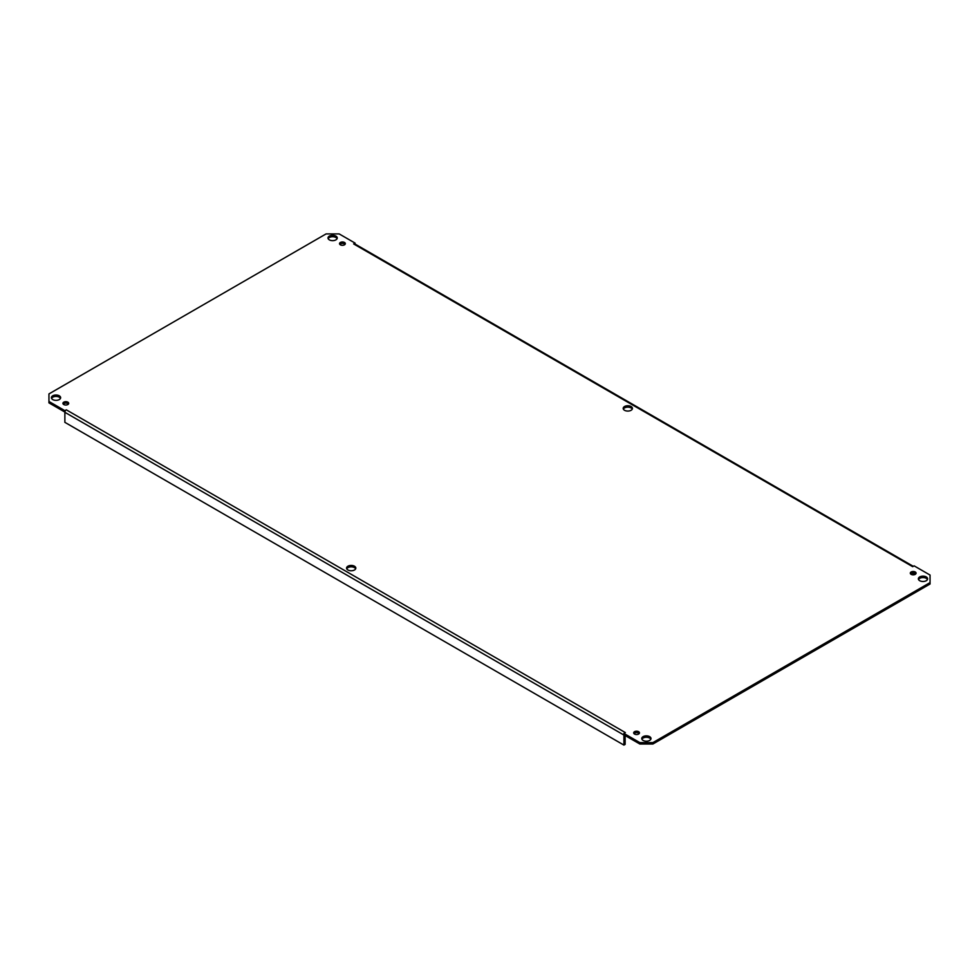 <?xml version="1.0" encoding="UTF-8"?>
<svg xmlns="http://www.w3.org/2000/svg" width="979" height="979" viewBox="0 0 979 979"><rect width="100%" height="100%" fill="white"/><g stroke="black" fill="none" stroke-linecap="round" stroke-linejoin="round"><path stroke-width="1.47" d="M355.646 568.811A4.626 2.668 0 0 0 351.192 566.853A4.626 2.668 0 0 0 346.737 568.811M347.924 569.998A4.626 2.668 180 0 1 346.566 568.101A4.626 2.668 180 0 1 351.192 565.434A4.626 2.668 180 0 1 355.818 568.101A4.626 2.668 180 0 1 352.954 570.573A4.626 2.668 180 0 1 347.924 569.998M632.263 409.112A4.626 2.668 0 0 0 627.808 407.154A4.626 2.668 0 0 0 623.354 409.112M624.541 410.287A4.626 2.668 180 0 1 623.182 408.402A4.626 2.668 180 0 1 627.808 405.734A4.626 2.668 180 0 1 632.434 408.402A4.626 2.668 180 0 1 629.583 410.862A4.626 2.668 180 0 1 624.541 410.287M64.871 410.654L48.95 401.463L48.95 402.871L64.871 412.061L64.871 410.654L66.303 409.822A2.019 1.163 120 0 0 64.871 412.306L64.871 422.341L623.917 745.092L623.917 735.058A2.019 1.163 120 0 1 623.929 734.837M625.14 735.535L625.14 744.383L623.917 745.092M66.303 409.822L625.348 732.586A2.019 1.163 120 0 0 625.251 732.635M623.917 733.418L623.917 734.825L639.838 744.016L652.907 744.016L930.05 584.01L930.05 582.603L652.907 742.608L639.838 742.608L623.917 733.418L625.348 732.586M650.827 739.231A4.626 2.668 0 0 0 646.373 737.273A4.626 2.668 0 0 0 641.918 739.231M927.443 579.531A4.626 2.668 0 0 0 922.989 577.573A4.626 2.668 0 0 0 918.535 579.531M337.082 238.692A4.626 2.668 0 0 0 332.627 236.722A4.626 2.668 0 0 0 328.173 238.692M60.465 398.392A4.626 2.668 0 0 0 56.011 396.434A4.626 2.668 0 0 0 51.557 398.392M639.189 733.577A2.888 1.664 0 0 0 636.57 732.61A2.888 1.664 0 0 0 633.951 733.577M915.806 573.865A2.888 1.664 0 0 0 913.187 572.911A2.888 1.664 0 0 0 910.568 573.865M345.049 244.346A2.888 1.664 0 0 0 342.43 243.392A2.888 1.664 0 0 0 339.811 244.346M68.432 404.058A2.888 1.664 0 0 0 65.813 403.091A2.888 1.664 0 0 0 63.194 404.058M912.783 566.633A2.019 1.163 -60 0 0 912.697 566.682L914.129 565.862L930.05 575.052L930.05 582.603M912.697 566.682L353.652 243.93L355.083 243.098L355.083 244.065M48.95 401.463L48.95 393.913L326.093 233.908L339.162 233.908L355.083 243.098M643.105 740.418A4.626 2.668 180 0 1 641.747 738.533A4.626 2.668 180 0 1 646.373 735.865A4.626 2.668 180 0 1 650.998 738.533A4.626 2.668 180 0 1 648.147 740.993A4.626 2.668 180 0 1 643.105 740.418M919.722 580.706A4.626 2.668 180 0 1 918.363 578.822A4.626 2.668 180 0 1 922.989 576.154A4.626 2.668 180 0 1 927.615 578.822A4.626 2.668 180 0 1 924.763 581.293A4.626 2.668 180 0 1 919.722 580.706M329.36 239.867A4.626 2.668 180 0 1 328.002 237.983A4.626 2.668 180 0 1 332.627 235.315A4.626 2.668 180 0 1 337.253 237.983A4.626 2.668 180 0 1 334.402 240.442A4.626 2.668 180 0 1 329.36 239.867M52.744 399.567A4.626 2.668 180 0 1 51.385 397.682A4.626 2.668 180 0 1 56.011 395.014A4.626 2.668 180 0 1 60.637 397.682A4.626 2.668 180 0 1 57.773 400.154A4.626 2.668 180 0 1 52.744 399.567M634.527 734.042A2.888 1.664 180 0 1 633.682 732.867A2.888 1.664 180 0 1 636.57 731.203A2.888 1.664 180 0 1 639.458 732.867A2.888 1.664 180 0 1 637.672 734.409A2.888 1.664 180 0 1 634.527 734.042M911.143 574.343A2.888 1.664 180 0 1 910.299 573.168A2.888 1.664 180 0 1 913.187 571.491A2.888 1.664 180 0 1 916.075 573.168A2.888 1.664 180 0 1 914.288 574.71A2.888 1.664 180 0 1 911.143 574.343M340.386 244.823A2.888 1.664 180 0 1 339.542 243.636A2.888 1.664 180 0 1 342.43 241.972A2.888 1.664 180 0 1 345.318 243.636A2.888 1.664 180 0 1 343.543 245.178A2.888 1.664 180 0 1 340.386 244.823M63.77 404.523A2.888 1.664 180 0 1 62.925 403.348A2.888 1.664 180 0 1 65.813 401.684A2.888 1.664 180 0 1 68.701 403.348A2.888 1.664 180 0 1 66.915 404.89A2.888 1.664 180 0 1 63.77 404.523M639.838 742.608L639.838 744.016M914.129 572.996L914.129 574.734M912.905 574.82L912.905 572.923M353.652 243.918A2.019 1.163 -60 0 1 354.667 243.82L913.297 566.339M652.907 744.016L652.907 742.608M64.871 412.306L623.917 735.058"/></g></svg>
